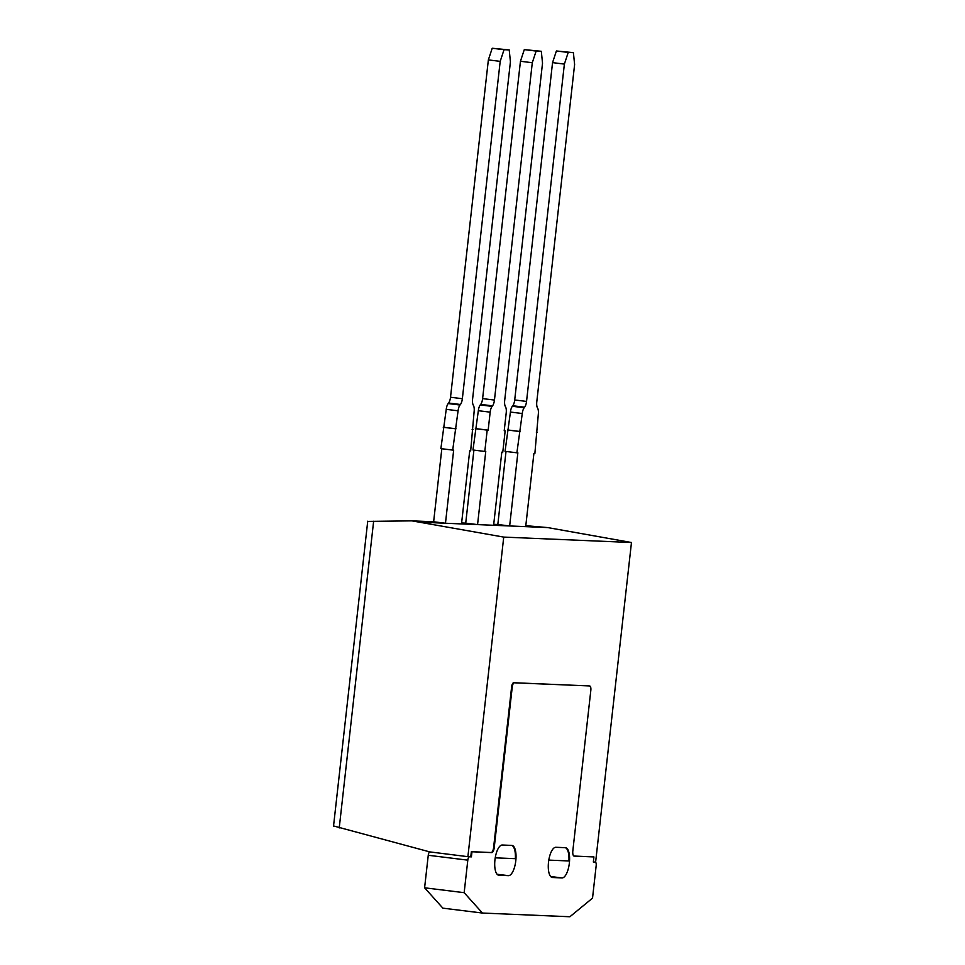 <?xml version="1.0" encoding="UTF-8"?>
<svg xmlns="http://www.w3.org/2000/svg" width="965" height="965" viewBox="0 0 965 965"><rect width="100%" height="100%" fill="white"/><g stroke="black" fill="none" stroke-linecap="round" stroke-linejoin="round"><path stroke-width="1.45" d="M495.226 857.837L515.346 858.681A15.223 5.669 97 0 0 511.631 845.412M593.366 861.986L595.622 862.083L631.472 542.511L503.73 537.095L467.892 856.679L470.775 856.799L471.354 851.685L491.113 852.529A5.151 1.918 97 0 0 493.61 847.487L511.619 686.923A4.294 1.604 -83 0 1 513.706 682.725L589.084 685.922A4.294 1.604 -83 0 1 589.133 685.922L589.76 686.006A4.294 1.604 -83 0 1 589.76 686.006A4.294 1.604 -83 0 1 590.833 690.337L572.824 850.889A5.151 1.918 97 0 0 574.115 856.088A5.151 1.918 97 0 0 574.175 856.1L593.933 856.932L593.354 862.047L595.284 862.119A3.438 1.279 -83 0 1 595.321 862.131A3.438 1.279 -83 0 1 596.177 865.593L592.534 898.125L569.881 916.75L482.44 913.047L464.165 892.685L467.808 860.153A3.438 1.279 -83 0 1 469.473 856.787L471.403 856.872L471.981 851.769L491.728 852.602A5.151 1.918 97 0 0 494.237 847.56L512.246 687.008A4.294 1.604 -83 0 1 514.321 682.81L589.084 685.922M573.91 856.039L593.933 856.932M548.795 860.105L568.916 860.961A15.223 5.669 97 0 0 565.213 847.68M467.892 856.679L429.775 851.902L333.552 825.944M367.713 521.414L411.886 520.859L503.73 537.095M525.804 525.684L547.698 527.578L423.466 522.306M631.472 542.511L547.698 527.578M506.01 451.463L497.819 524.502L493.718 524.321M473.911 450.1L465.721 523.139L461.62 522.97M441.825 448.737L433.635 521.775L411.886 520.859M445.468 523.247L461.511 523.923L469.714 450.812L470.679 450.848L474.129 411.476A6.767 2.521 97 0 0 473.513 405.59L473.212 405.035A6.767 2.521 -83 0 1 472.585 399.148L510.425 61.796L509.218 49.927L504.044 49.71L500.196 61.362L462.356 398.714A6.767 2.521 -83 0 1 460.426 404.492L460.003 405.023A6.767 2.521 97 0 0 458.086 410.8L452.706 450.088L453.671 450.124L445.468 523.247L433.635 521.775M509.218 49.927L492.21 48.25L488.362 59.902L450.522 397.242A6.767 2.521 -83 0 1 448.592 403.032L448.17 403.563A6.767 2.521 97 0 0 446.24 409.341L440.872 448.629L452.706 450.088M443.261 427.29L455.106 428.75M444.226 427.326L456.059 428.798M488.362 59.902L500.196 61.362M492.21 48.25L504.044 49.71M472.114 429.401L473.067 429.509M477.566 524.598L493.61 525.286L501.812 452.163L502.765 452.211L505.165 430.873L504.2 430.836L506.215 412.839A6.767 2.521 97 0 0 505.6 406.953L505.298 406.398A6.767 2.521 -83 0 1 504.683 400.499L542.523 63.159L541.317 51.29L536.13 51.073L532.294 62.725L494.454 400.065A6.767 2.521 -83 0 1 492.524 405.855L492.102 406.386A6.767 2.521 97 0 0 490.172 412.164L488.157 430.149L487.192 430.113L484.804 451.451L485.757 451.487L477.566 524.598L465.721 523.139M541.317 51.29L524.297 49.613L520.449 61.265L482.609 398.605A6.767 2.521 -83 0 1 480.691 404.383L480.268 404.914A6.767 2.521 97 0 0 478.338 410.704L472.971 449.992L484.804 451.451M475.359 428.653L487.192 430.113M476.324 428.689L488.157 430.149M520.449 61.265L532.294 62.725M524.297 49.613L536.13 51.073M504.213 430.752L505.165 430.873M509.653 525.961L525.696 526.637L533.898 453.526L534.863 453.574L538.313 414.202A6.767 2.521 97 0 0 537.698 408.316L537.396 407.749A6.767 2.521 -83 0 1 536.781 401.862L574.609 64.522L573.403 52.653L568.228 52.436L564.38 64.088L526.54 401.428A6.767 2.521 -83 0 1 524.61 407.206L524.188 407.737A6.767 2.521 97 0 0 522.27 413.527L516.89 452.802L517.855 452.85L509.653 525.961L497.819 524.502M573.403 52.653L556.395 50.976L552.547 62.629L514.707 399.968A6.767 2.521 -83 0 1 512.777 405.746L512.355 406.277A6.767 2.521 97 0 0 510.425 412.055L505.057 451.343L516.89 452.802M507.445 430.004L519.291 431.476M508.41 430.052L520.244 431.512M552.547 62.629L564.38 64.088M556.395 50.976L568.228 52.436M536.299 432.115L537.252 432.236M498.929 875.255A15.223 5.669 -83 0 1 498.76 875.243A15.223 5.669 -83 0 1 494.973 859.67A15.223 5.669 -83 0 1 502.331 845.014L511.8 845.424A15.223 5.669 -83 0 1 511.969 845.437A15.223 5.669 -83 0 1 515.768 861.009A15.223 5.669 -83 0 1 508.41 875.653L498.591 875.219M552.511 877.523A15.223 5.669 -83 0 1 552.33 877.511A15.223 5.669 -83 0 1 548.542 861.938A15.223 5.669 -83 0 1 555.9 847.282L565.369 847.692A15.223 5.669 -83 0 1 565.55 847.704A15.223 5.669 -83 0 1 569.338 863.277A15.223 5.669 -83 0 1 561.98 877.933L552.161 877.487M471.354 851.685L471.981 851.769M470.775 856.799L471.403 856.872M464.165 892.685L424.6 887.8L442.887 908.162L482.44 913.047M424.6 887.8L428.255 855.267A3.438 1.279 -83 0 1 429.847 851.902M373.636 521.233L339.234 827.934M446.24 409.341L458.086 410.8M448.17 403.563L460.003 405.023M448.592 403.032L460.426 404.492M450.522 397.242L462.356 398.714M478.338 410.704L490.172 412.164M480.268 404.914L492.102 406.386M480.691 404.383L492.524 405.855M482.609 398.605L494.454 400.065M510.425 412.055L522.27 413.527M512.355 406.277L524.188 407.737M512.777 405.746L524.61 407.206M514.707 399.968L526.54 401.428M491.113 852.529L491.728 852.602M493.61 847.487L494.237 847.56M511.619 686.923L512.246 687.008M513.706 682.725L514.321 682.81M428.255 855.267L467.808 860.153M468.857 856.715L469.473 856.787M550.665 876.534L561.98 877.933M497.084 874.266L508.41 875.653M367.737 521.209L333.528 826.149"/></g></svg>
